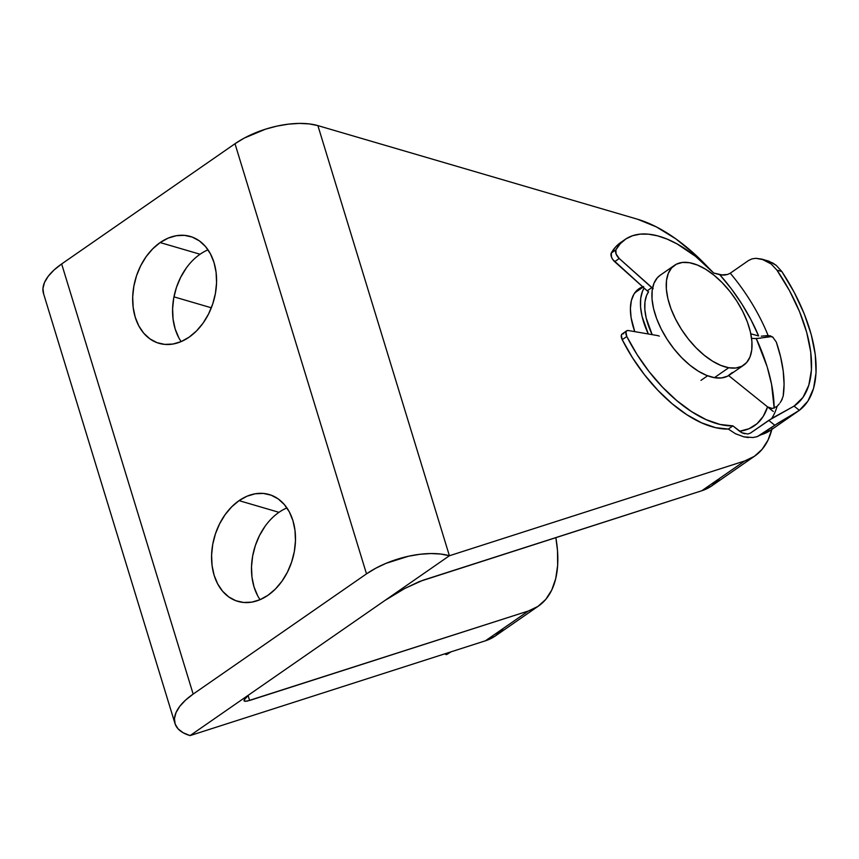 <?xml version="1.0" encoding="UTF-8"?>
<svg xmlns="http://www.w3.org/2000/svg" width="859" height="859" viewBox="0 0 859 859"><rect width="100%" height="100%" fill="white"/><g stroke="black" fill="none" stroke-linecap="round" stroke-linejoin="round"><path stroke-width="1.29" d="M208.018 249.829A55.674 40.577 -73.7 0 0 200.072 254.243L160.161 242.56A55.674 40.577 106.3 0 1 190.279 236.44A55.674 40.577 106.3 0 1 216.586 281.344A55.674 40.577 106.3 0 1 189.087 337.19L196.496 330.951L203.068 323.134L208.544 314.029L212.71 304.011L215.416 293.445L216.565 282.74L216.092 272.303L214.02 262.553L210.444 253.845L205.494 246.522L199.352 240.864L192.255 237.095L184.492 235.355L176.342 235.699L168.128 238.136L160.161 242.56L152.752 248.799L146.18 256.616L140.715 265.71L136.538 275.739L133.832 286.305L132.694 297.01L133.166 307.436L135.228 317.196L138.804 325.905L143.764 333.228L149.906 338.876L156.993 342.644L164.767 344.395L172.917 344.04L181.131 341.614L189.087 337.19A55.674 40.577 106.3 0 1 158.979 343.31A55.674 40.577 106.3 0 1 132.662 298.395A55.674 40.577 106.3 0 1 160.161 242.56L200.072 254.243A55.674 40.577 -73.7 0 0 181.142 341.603M286.927 507.916A55.674 40.577 -73.7 0 0 278.982 512.329L239.06 500.636A55.674 40.577 106.3 0 1 269.178 494.516A55.674 40.577 106.3 0 1 295.496 539.431A55.674 40.577 106.3 0 1 267.997 595.266L275.406 589.027L281.967 581.21L287.443 572.115L291.62 562.087L294.326 551.521L295.464 540.816L294.991 530.39L292.93 520.629L289.343 511.921L284.393 504.598L278.252 498.95L271.154 495.181L263.391 493.431L255.241 493.785L247.027 496.212L239.06 500.636L231.651 506.874L225.09 514.691L219.614 523.797L215.437 533.815L212.731 544.381L211.593 555.086L212.066 565.523L214.127 575.272L217.714 583.98L222.664 591.303L228.805 596.962L235.903 600.731L243.666 602.47L251.816 602.127L260.03 599.689L267.997 595.266A55.674 40.577 106.3 0 1 237.879 601.386A55.674 40.577 106.3 0 1 211.561 556.482A55.674 40.577 106.3 0 1 239.06 500.636L278.982 512.329A55.674 40.577 -73.7 0 0 260.052 599.679M643.67 286.541L638.14 289.333L633.985 294.057L631.376 300.532L630.399 308.51L631.097 317.669L634.758 331.628A61.751 31.396 -124.7 0 1 638.838 288.828A61.751 31.396 -124.7 0 1 642.725 286.842M538.464 606.057A141.724 72.059 -124.7 0 1 528.446 610.974L485.464 640.782L190.086 735.594L384.929 600.462L190.086 735.594L485.464 640.782A141.724 72.059 55.3 0 0 495.482 635.864L538.464 606.057A141.724 72.059 -124.7 0 0 555.848 537.594L557.502 550.533L557.652 565.405L555.709 578.687L551.714 590.101L545.755 599.41L537.938 606.411L528.446 610.974L249.615 700.472L248.154 695.693L249.615 700.472L244.922 701.374L244.321 699.655M173.958 296.849L211.335 307.79L173.958 296.849M772.037 428.652L768.043 440.076L762.083 449.375L754.266 456.387L744.774 460.939L449.397 555.752L384.929 600.462L404.976 588.372L419.321 581.564L701.792 490.747L711.295 486.194L719.101 479.182M767.291 367.265L771.575 384.36L774.163 408.186A141.724 72.059 -124.7 0 0 767.291 367.265M43.659 293.939L42.95 288.463L44.496 282.482L48.244 276.254L54.031 269.994L61.655 263.96L235.001 143.732L366.503 573.866A60.742 27.853 -17 0 1 449.397 555.752L317.894 125.618L637.539 219.228L656.34 226.894L675.829 238.856L695.242 254.661L708.621 267.933M756.274 338.596L767.023 366.417A141.724 72.059 -124.7 0 0 756.274 338.596M246.801 701.223L528.446 610.974L485.464 640.782L494.967 636.218L502.773 629.217M174.989 723.536L43.476 293.402A60.742 27.853 163 0 1 61.655 263.96L193.157 694.093L185.533 700.128L179.746 706.388L176.009 712.626L174.452 718.596L175.161 724.073L178.092 728.851L183.128 732.738L190.086 735.594A60.742 27.853 -17 0 1 174.989 723.536A60.742 27.853 -17 0 1 193.157 694.093L366.503 573.866L193.157 694.093L61.655 263.96L235.001 143.732L366.503 573.866L375.662 568.282L385.992 563.354L408.583 556.213L419.976 554.28L430.853 553.55L440.785 554.044L449.397 555.752L317.894 125.618A60.742 27.853 163 0 0 235.001 143.732L244.149 138.138L265.603 129.14L277.081 126.08L288.474 124.147L299.351 123.406L309.283 123.911L317.894 125.618L637.539 219.228A141.724 72.059 -124.7 0 1 708.611 267.922M244.922 701.374L244.214 699.86L244.042 700.912M178.726 337.587L175.139 328.89L173.078 319.129L172.605 308.703L173.743 297.998L176.449 287.421L180.626 277.403L186.102 268.309M257.625 595.674L254.049 586.965L251.977 577.216L251.504 566.779L252.653 556.074L255.359 545.508L259.525 535.479L265.002 526.384M422.961 580.244L404.976 588.372L384.929 600.462L449.397 555.752L744.774 460.939L701.792 490.747L422.961 580.244M744.774 460.939L701.792 490.747A141.724 72.059 55.3 0 0 711.81 485.84L754.793 456.032A141.724 72.059 -124.7 0 1 744.774 460.939M771.854 429.414A141.724 72.059 -124.7 0 1 754.793 456.032M247.596 696.177L244.214 699.86M707.601 375.78L700.976 380.365L707.601 375.78M674.508 265.313L660.184 275.245A60.742 30.881 55.3 0 0 662.149 330.812A60.742 30.881 55.3 0 0 714.398 377.67L728.733 367.738A60.742 30.881 -124.7 0 1 676.473 320.879A60.742 30.881 -124.7 0 1 674.508 265.313A60.742 30.881 -124.7 0 1 689.519 262.714L697.347 265.012L705.626 269.232L714.044 275.224L722.258 282.751L729.978 291.534L736.904 301.219L742.745 311.441L747.309 321.814L750.401 331.939L751.904 341.41L751.765 349.881L749.982 357.022L746.632 362.552L741.843 366.256L735.798 368.017L728.733 367.738L714.398 377.67A60.742 30.881 55.3 0 0 729.409 375.072L743.744 365.139A60.742 30.881 -124.7 0 1 728.733 367.738L720.905 365.44L712.626 361.22L704.208 355.218L695.983 347.691L688.263 338.918L681.348 329.233L675.496 319L670.943 308.628L667.851 298.513L666.348 289.043L666.487 280.571L668.27 273.43L671.609 267.901L676.398 264.185L682.454 262.435L689.519 262.714A60.742 30.881 -124.7 0 1 741.779 309.573A60.742 30.881 -124.7 0 1 743.744 365.139M660.292 275.17L657.285 277.833L653.935 283.363L652.164 290.503L652.024 298.975L653.527 308.445L656.62 318.571L661.172 328.943L667.024 339.165L673.939 348.851L681.659 357.634L689.884 365.161L698.303 371.152L706.57 375.372L714.398 377.67L721.474 377.949L727.519 376.199L732.308 372.484M648.534 291.835A54.665 27.789 55.3 0 0 652.164 334.645L646.193 318.066L644.841 309.541L644.959 301.917L646.559 295.496L648.534 291.835A6.475 3.296 55.3 0 1 647.192 290.836L648.588 291.867M648.298 333.979L642.06 316.402L640.556 306.921L640.696 298.449L642.478 291.319L644.121 288.087A60.742 30.881 -124.7 0 0 648.298 333.979M623.731 333.7L622.195 333.936L621.347 335.193L622.227 339.681L626.812 336.503A6.475 3.296 -124.7 0 1 626.716 330.79A6.475 3.296 -124.7 0 1 628.316 330.522L657.822 335.622A6.475 3.296 -124.7 0 1 659.283 336.17A6.475 3.296 55.3 0 0 657.822 335.622L628.316 330.522L626.78 330.758L625.932 332.014L626.812 336.503L622.227 339.681A110.145 55.996 55.3 0 0 728.314 429.06L732.899 425.881A110.145 55.996 -124.7 0 1 626.812 336.503L637.002 354.456L649.028 371.528L662.461 387.108L676.795 400.627L691.538 411.601L706.141 419.643L720.1 424.464L732.899 425.881L741.929 432.764L739.545 431.239L749.037 428.716L756.994 423.734L763.221 416.39L767.559 406.887L728.636 375.576L767.581 406.908L772.327 408.487L769.771 408.089M625.148 239.425L620.574 242.603A110.145 55.996 55.3 0 0 611.297 253.018L615.882 249.84A110.145 55.996 -124.7 0 1 625.148 239.425A110.145 55.996 -124.7 0 1 677.075 243.913L667.153 239.113L657.575 235.849L648.513 234.185L640.127 234.142L632.546 235.731L625.91 238.92L620.327 243.645L615.882 249.84L616.086 253.953L619.232 258.505L653.173 288.688M621.325 242.098L615.742 246.823L611.297 253.018L611.501 257.142L612.821 259.59L647.192 290.836L614.647 261.684L619.232 258.505L651.777 287.658L647.192 290.836L651.777 287.658M730.257 273.205L748.586 260.481L730.257 273.205A123.095 62.589 -124.7 0 1 768.107 335.525L763.189 335.998L768.107 335.525A123.095 62.589 55.3 0 0 730.257 273.205L727.616 274.45L720.873 274.966L724.695 275.063L719.81 274.74A116.62 59.292 55.3 0 1 758.615 335.976L750.809 333.775L758.615 335.976L751.045 319.892L741.897 304.065L731.406 288.892L719.81 274.74L713.614 272.99L695.565 256.379L677.075 243.913A110.145 55.996 -124.7 0 1 713.614 272.99L722.945 275.148M771.887 336.545L756.178 338.596L751.582 338.349M748.586 260.481L752.001 258.881L755.866 258.301L763.887 259.805L771.157 263.971L776.933 270.145A123.095 62.589 -124.7 0 1 794.747 405.652A123.095 62.589 -124.7 0 1 794.081 406.103L772.058 418.258L750.422 433.108L768.751 420.395L774.775 425.237L757.284 436.619L752.946 437.532L743.808 436.834L735.411 433.698L728.314 429.06L732.899 425.881L739.545 431.239A116.62 59.292 55.3 0 0 767.559 406.887L773.25 411.461M776.289 342.011L780.616 356.947L783.225 371.131L784.074 384.338L783.15 396.31A123.095 62.589 55.3 0 0 776.311 342.075L772.724 337.072L769.589 335.686M780.122 402.731L782.141 399.381M771.683 418.494A123.095 62.589 55.3 0 0 777.051 406.393L772.327 408.487L777.051 406.393A123.095 62.589 -124.7 0 1 771.683 418.494M748.372 437.564L743.808 436.834L735.411 433.698L728.314 429.06L715.515 427.642L701.556 422.821L686.953 414.779L672.21 403.805L657.876 390.287L644.443 374.707L632.417 357.634L622.227 339.681A6.475 3.296 55.3 0 1 622.131 333.979L626.716 330.79M744.721 433.774L741.929 432.764L747.749 434.01L750.422 433.108M770.91 430.069A129.58 65.885 -124.7 0 1 761.02 434.772A129.58 65.885 55.3 0 0 770.931 430.048L798.376 411.021L778.039 423.09L761.02 434.772L756.543 436.855L770.931 430.048M765.208 260.159L772.789 263.015L776.203 265.356L781.83 271.53A129.58 65.885 -124.7 0 1 799.342 410.334L798.376 411.021M799.342 410.334L807.943 401.056L813.58 388.354L816.05 372.666L815.266 354.552L811.261 334.656L804.164 313.685L794.242 292.393L781.83 271.53L776.933 270.145L789.485 290.632L799.536 311.645L806.708 332.379L810.735 352.05L811.444 369.896L808.813 385.219L802.95 397.449L794.081 406.103L799.342 410.334L794.081 406.103L768.751 420.395L774.775 425.237L799.342 410.334M768.107 335.525L773.068 337.329M770.147 335.826L770.727 336.009M763.189 335.998L761.289 336.18M779.274 403.859L777.051 406.393M783.15 396.31L781.132 401.217M757.284 436.619L752.946 437.532M760.924 338.102L754.825 338.607M770.104 336.492L763.919 337.469M614.647 261.684L619.232 258.505A6.475 3.296 -124.7 0 1 615.882 249.84L611.297 253.018A6.475 3.296 55.3 0 0 614.647 261.684M776.933 270.145L781.83 271.53L776.203 265.356L769.073 261.243L761.783 259.107L771.157 263.971L776.933 270.145M755.866 258.301L761.783 259.107M446.229 654.601L451.029 651.831L447.067 654.322L446.229 654.601L446.089 653.635M724.695 275.063L727.616 274.45M643.047 287.131L634.758 292.887M444.822 653.828L446.036 654.558"/></g></svg>
